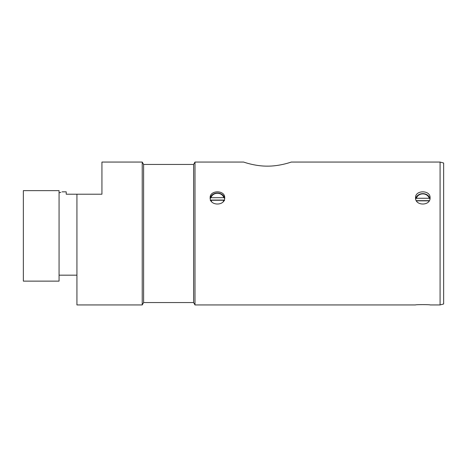 <?xml version="1.0" encoding="UTF-8"?>
<svg xmlns="http://www.w3.org/2000/svg" width="467" height="467" viewBox="0 0 467 467"><rect width="100%" height="100%" fill="white"/><g stroke="black" fill="none" stroke-linecap="round" stroke-linejoin="round"><path stroke-width="0.7" d="M415.7 199.07L415.7 198.638L416.436 198.277L429.191 198.277L429.926 198.638L429.926 199.07M429.301 200.658L416.331 200.658M429.185 200.857L416.447 200.857M416.436 198.277A6.55 5.674 180 0 1 422.816 193.893A6.55 5.674 180 0 1 429.191 198.277M415.7 198.638A7.268 6.293 180 0 1 422.816 193.63A7.268 6.293 180 0 1 429.926 198.638M210.308 199.053L210.308 198.061A7.268 6.293 180 0 1 217.406 193.034A7.268 6.293 180 0 1 224.539 198.026L224.539 199.088M210.308 198.061L211.043 197.699A6.55 5.674 180 0 1 217.406 193.297A6.55 5.674 180 0 1 223.798 197.669L224.539 198.026M224.545 200.606L223.81 200.244L211.055 200.273L210.313 200.635M224.218 200.045L210.646 200.08M211.043 197.699L223.798 197.669M223.81 200.244A6.55 5.674 180 0 1 223.144 201.738M211.709 201.738A6.55 5.674 180 0 1 211.055 200.273M143.608 302.558L143.608 164.442L142.231 162.061L142.231 304.939L143.608 302.558L193.612 302.558L193.612 164.442L143.608 164.442M193.612 164.442L194.99 162.061L194.99 304.939L415.542 304.939C415.099 304.537 430.527 304.537 430.084 304.939C430.527 304.537 415.099 304.537 415.542 304.939M291.245 162.061C291.507 161.926 280.229 166.217 267.433 166.147C254.638 166.217 243.36 161.926 243.622 162.061C243.36 161.926 254.638 166.217 267.433 166.147C280.229 166.217 291.507 161.926 291.245 162.061L440.077 162.061L440.077 304.939L430.084 304.939M210.156 197.78C209.712 189.865 225.141 189.865 224.697 197.78C225.141 206.099 209.712 206.099 210.156 197.78M415.542 197.78C415.099 189.865 430.527 189.865 430.084 197.78C430.527 206.099 415.099 206.099 415.542 197.78M440.077 162.061L443.65 163.018L443.65 303.982L440.077 304.939M59.181 192.795L60.844 192.322M142.231 162.061L101.934 162.061L101.934 194.208L66.215 194.208L66.215 191.826L62.047 191.844M59.07 190.635L59.07 281.128L23.35 281.128L23.35 190.635L59.07 190.635M76.927 194.208L76.927 304.939L142.231 304.939M193.612 302.558L194.99 304.939M194.99 162.061L243.622 162.061M59.07 275.174L76.927 275.174"/></g></svg>
